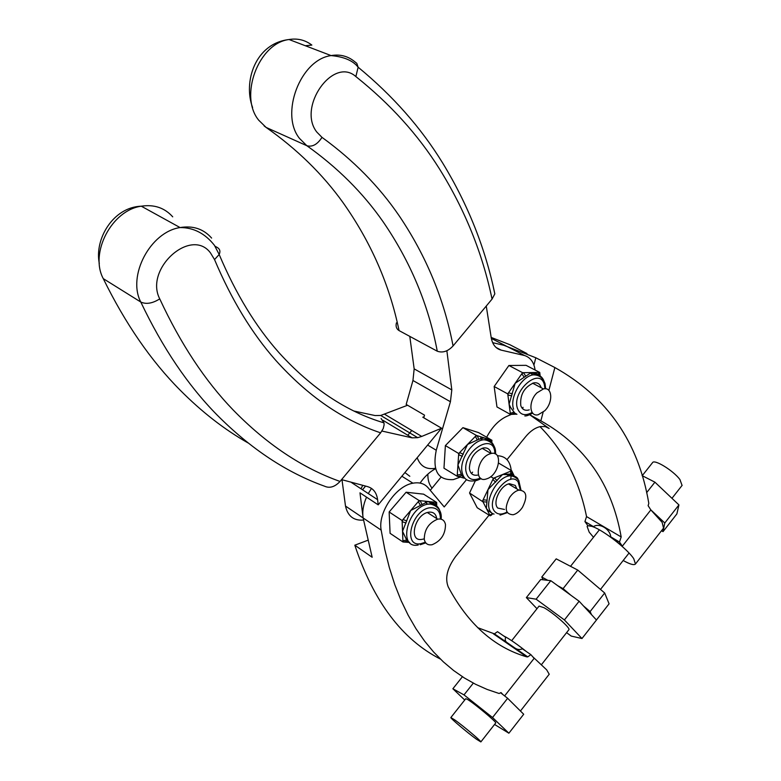 <?xml version="1.0" encoding="UTF-8"?>
<svg xmlns="http://www.w3.org/2000/svg" width="781" height="781" viewBox="0 0 781 781"><rect width="100%" height="100%" fill="white"/><g stroke="black" fill="none" stroke-linecap="round" stroke-linejoin="round"><path stroke-width="1.17" d="M460.243 477.103L453.39 479.602C437.926 480.52 432.215 470.728 436.247 450.246L450.422 401.737L451.808 389.914L446.869 350.718M417.181 457.705C420.276 466.169 426.221 469.713 435.027 468.336M494.832 293.881C485.245 247.938 467.848 204.3 442.622 162.946C420.998 127.723 392.843 95.819 358.137 67.215L356.81 63.349L353.949 61.084C347.34 55.939 339.725 54.104 331.095 55.588C300.265 59.571 279.764 114.27 299.533 138.442L306.826 145.705C337.577 167.573 362.96 192.858 382.963 221.56C410.328 261.352 428.427 304.57 437.272 351.216C442.739 353.119 448.011 351.362 453.068 345.934C444.174 299.357 426.26 256.051 399.325 216.015C379.107 186.337 353.334 160.125 321.997 137.358L316.842 132.106C297.044 107.309 333.145 56.125 355.863 76.567C390.158 103.912 418.06 134.742 439.566 169.057C464.978 209.913 482.473 253.259 492.059 299.084L494.822 293.881L493.338 287.164M396.416 322.856C395.547 326.36 396.426 328.938 399.062 330.588C389.524 284.557 370.829 241.876 342.976 202.543C322.612 174.163 296.985 149.122 266.116 127.43L258.765 120.254C238.81 96.405 258.452 43.15 289.048 39.519C297.61 38.142 305.205 39.997 311.844 45.083L305.303 45.728M437.272 351.216L399.062 330.588M492.059 299.084L453.068 345.934M409.791 336.386L414.164 368.876L412.954 380.503L406.179 404.431L424.522 415.15L423.771 417.776M486.26 306.045L491.054 336.66C492.157 344.128 495.515 348.609 501.158 350.122L524.647 355.56L505.424 345.671L492.655 342.654M511.389 414.36L508.529 415.609C499.684 419.143 492.401 426.358 486.661 437.243M486.075 438.453L485.352 440.054M524.647 355.56C530.494 357.503 533.97 362.325 535.092 370.018M535.297 372.508L535.317 374.948M362.667 485.489L360.998 488.779M159.744 298.879C152.5 303.438 146.184 304.492 140.795 302.042C162.575 347.779 187.928 385.355 216.874 414.779C250.574 448.704 286.442 472.505 324.457 486.163C329.641 488.545 334.824 486.973 340.038 481.447C302.101 467.965 266.438 444.106 233.05 409.859C205.052 380.825 180.616 343.825 159.744 298.879C144.104 268.83 191.15 226.841 210.47 252.888L214.531 259.575C231.547 299.836 251.921 333.38 275.654 360.226C307.753 395.947 342.742 420.149 380.63 432.83L383.217 428.603L384.106 424.913L383.998 422.872L381.089 418.479M487.764 478.48L485.704 479.173C473.882 482.414 476.966 458.857 489.111 454.142L491.064 453.497C502.935 450.393 499.733 473.725 487.764 478.48M424.288 539.495C424.259 529.703 428.72 522.928 437.663 519.16C441.929 518.467 444.535 520.253 445.482 524.51C445.443 534.263 440.982 540.999 432.108 544.728C427.9 545.431 425.294 543.693 424.288 539.495M353.959 483.302L353.617 483.937M380.63 432.83L340.038 481.447M407.575 405.251L380.718 415.463L375.114 415.56L354.252 411.109M381.929 431.044L412.085 437.848L417.689 437.672L421.711 436.433L441.568 428.213L422.804 417.22L424.073 416.703M342 479.759L345.495 506.059L363.116 517.949L359.982 492.84L378.209 504.848L377.604 499.674C376.588 492.401 373.006 487.988 366.865 486.426L341.561 479.612M378.209 504.848L441.568 428.213M411.782 430.487L407.809 435.271M365.547 486.143L362.521 489.785M435.554 468.717C429.696 471.841 424.532 476.635 420.071 483.088M345.495 506.059C347.74 516.163 353.744 520.829 363.477 520.078M477.552 475.131C472.808 475.834 470.084 473.54 469.371 468.249C470.006 458.174 474.604 451.428 483.146 448.011C487.383 447.337 490.048 449.163 491.122 453.488M463.943 478.118L458.037 476.488L461.786 475.609L457.939 464.929L467.536 444.438L478.821 439.303L484.191 437.858L490.4 442.017M461.102 474.321L457.256 475.043L458.632 454.747L462.352 456.28M463.27 454.317L459.667 452.541L475.385 436.374L477.23 439.937M464.998 478.441L461.786 475.609M478.821 439.303L477.171 435.671L491.122 440.025L490.448 441.265M491.415 442.046L491.854 441.499L491.786 442.417M476.322 435.398L477.171 435.671L475.385 436.374L476.322 435.398L462.908 427.646L478.577 432.596L491.952 440.289L491.854 441.499L491.122 440.025L491.952 440.289M458.72 453.517L459.667 452.541L458.632 454.747L458.72 453.517L445.385 445.58L462.908 427.646M457.178 476.254L457.256 475.043L458.037 476.488L457.178 476.254L443.969 468.2L445.385 445.58M421.896 539.368C408.229 542.063 414.633 514.523 428.32 512.277L429.091 512.141C433.416 511.828 435.964 513.966 436.735 518.564M423.478 539.017L422.531 539.261M409.722 542.639L406.657 539.993L402.537 531.305L410.66 510.54L427.978 501.509L435.73 502.329L435.046 503.989L435.944 505.034L436.686 503.579L436.745 505.961M409.547 542.463L403.914 542.043L407.545 541.067M406.657 539.993L402.908 540.833L402.156 521.698L406.022 522.977M406.794 520.995L403.035 519.463L410.66 510.54L418.265 501.646L420.334 505.151M421.984 504.292L420.129 500.68L427.978 501.509L435.857 505.717M436.579 505.824L435.944 505.034M402.117 520.537L403.035 519.463L402.156 521.698L402.117 520.537L389.143 511.985L406.11 492.225L423.605 494.158L436.657 502.427L436.686 503.579L435.73 502.329L436.657 502.427M419.182 500.582L420.129 500.68L418.265 501.646L419.182 500.582L406.11 492.225M402.957 541.975L402.908 540.833L403.914 542.043L402.957 541.975L390.09 533.325L389.143 511.985M532.701 656.723L546.671 669.844L549.209 674.237M366.523 497.146C363.272 504.643 362.14 511.584 363.126 517.979L372.166 557.273L354.808 545.197L367.626 540.354M409.81 476.283L404.9 472.564M371.492 488.398L368.29 493.563M441.011 477.181L430.253 490.312M489.072 515.118L455.684 556.423C447.288 567.855 444.789 577.989 448.196 586.824C468.014 624.039 494.207 647.381 526.755 656.86L527.761 656.88L530.875 654.644L534.145 658.354L504.604 695.92M497.38 455.733C505.532 456.045 510.149 460.966 511.233 470.484M511.194 475.658L510.657 479.456M503.091 694.729L501.021 692.571L499.127 693.499L487.188 689.457L475.6 684.302L464.412 678.006L453.654 670.537L443.383 661.888L433.65 652.047L424.503 640.996L415.99 628.725L408.17 615.252L401.092 600.56L394.795 584.686L389.348 567.641L384.789 549.443L381.167 530.133C377.682 512.746 395.908 485.85 412.934 483.205C419.387 482.023 424.454 483.556 428.144 487.793L444.223 506.947L466.482 479.661M471.48 473.53L472.603 472.154M354.808 545.197C373.513 601.497 402.049 639.454 440.416 659.076M494.402 633.85L497.497 631.683L505.717 637.345C504.76 639.649 505.248 641.416 507.172 642.665L494.402 633.85L477.65 627.651M527.761 656.88L514.679 647.849C517.168 649.655 519.736 649.977 522.401 648.816L530.875 654.644M503.725 635.968C507.972 638.028 514.269 642.226 522.596 648.581L526.54 651.666M514.679 647.849L507.172 642.665M533.931 365.039L535.805 357.757L554.871 367.539C607.218 396.865 638.526 442.134 648.806 503.354L648.123 505.668L650.837 509.925L662.161 522.382L663.528 528.122M623.17 560.504C630.003 564.282 634.104 565.444 635.461 563.999L633.733 558.679C627.621 549.258 604.191 530.855 593.267 526.863C589.87 525.545 587.82 525.398 587.117 526.433L589.177 532.125L593.492 537.279M544.699 410.786L538.226 414.731C529.245 417.22 528.239 401.2 537.006 392.823L543.439 388.928C552.509 386.517 553.329 402.527 544.699 410.786M509.602 497.458C512.375 493.436 515.47 490.985 518.877 490.126C526.697 490.683 527.878 496.443 522.411 507.416C519.648 511.438 516.563 513.888 513.137 514.757C505.327 514.279 504.145 508.519 509.602 497.458M522.655 408.756L523.036 407.291M543.127 412.222L540.862 420.832L529.703 414.721M554.871 367.539L548.867 390.402M503.891 345.309L535.805 357.757M546.046 426.787L549.17 428.505L545.226 426.572L540.423 426.563C535.278 427.666 530.348 431.034 525.652 436.677L506.996 459.648M549.17 428.505L529.684 414.731M427.861 474.116C427.754 480.042 429.15 484.708 432.059 488.105M526.97 353.578L509.808 344.675L491.161 337.421M622.35 546.163L610.732 536.85L619.499 542.034L622.35 546.163L650.837 509.925M593.453 526.628L587.868 525.72L584.94 521.591L593.453 526.628C599.261 522.587 610.098 528.903 610.732 536.85M540.862 420.832C585.106 445.648 611.884 484.357 621.178 536.938L619.499 542.034M540.003 426.651C563.833 450.842 579.346 480.823 586.541 516.573L584.94 521.591M529.274 409.849L528.229 410.132C524.559 410.757 522.089 409.254 520.79 405.632C519.824 394.883 524.11 387.298 533.648 382.895C537.377 382.29 539.866 383.832 541.116 387.532L541.174 387.727M516.729 414.145L511.35 414.369L514.825 413.11L510.686 407.594L509.085 404.197L515.167 383.276L531.217 372.566L539.29 375.807L538.324 374.265L539.29 375.134L539.876 373.552L540.159 375.993M513.878 412.173L510.286 413.315L507.884 394.991L511.78 395.879M512.356 393.878L508.538 392.745L521.786 373.816L524.129 377.057M516.924 414.311L514.825 413.11M525.662 376.032L523.514 372.674L538.841 372.459L538.324 374.265L532.71 372.547M522.587 372.683L523.514 372.674L521.786 373.816L522.587 372.683L508.9 365.488L526.091 365.342L539.759 372.449L539.876 373.552L538.841 372.459L539.759 372.449M507.738 393.878L508.538 392.745L507.884 394.991L507.738 393.878L494.158 386.507L508.9 365.488M510.423 414.408L510.286 413.315L511.35 414.369L510.423 414.408L496.96 406.95L494.158 386.507M504.467 509.446L497.79 508.08C492.137 502.622 500.562 485.04 509.495 483.703L515.294 485.421L516.827 488.906M487.002 500.211L483.127 499.791L482.961 501.802L489.736 514.991L491.112 515.362L490.136 515.782L489.736 514.991L492.84 513.742L488.623 510.969L486.368 508.431L487.979 489.638L502.613 474.497L511.545 474.75L514.523 476.185M490.136 515.782L477.211 507.748L469.537 492.996L482.961 501.802L486.846 502.007M482.551 501.002L492.84 479.475L495.632 482.16M491.112 515.362L492.723 513.869M493.055 513.82L494.061 514.074M497.038 480.715L494.422 477.845L510.745 471.168L510.735 473.852L511.545 474.75M512.756 475.121L511.858 473.94L512.111 471.587L514.269 476.098M493.426 478.255L494.422 477.845L492.84 479.475L493.426 478.255L490.741 476.654M511.721 470.767L512.111 471.587L510.745 471.168L511.721 470.767L498.629 463.094M469.537 492.996L475.395 480.696M642.226 475.688L652.506 462.703C654.117 458.818 673.251 470.513 679.939 479.554L682.067 485.431M543.176 579.795L541.77 577.042L556.209 558.854L577.745 570.071L604.679 592.994L609.082 603.82L596.44 619.997L579.131 601.233L550.79 580.683L540.725 579.512L526.355 597.611L536.977 608.702M541.77 577.042L547.842 580.342M557.741 585.73L563.081 588.63L570.901 595.268M577.745 570.071L563.081 588.63M583.456 605.919L590.124 611.572L591.5 614.647M604.679 592.994L590.124 611.572M661.458 530.777L663.03 531.627L676.873 513.918L678.933 504.917L654.917 482.17L642.089 475.619M663.03 531.627L664.787 522.987L678.933 504.917M646.629 492.674L654.917 482.17M664.787 522.987L650.768 509.817M455.079 720.121L450.852 717.544C450.032 717.973 467.643 732.871 476.42 739.187L480.852 741.921C481.887 741.657 463.777 726.34 455.079 720.121M568.851 629.75L568.89 629.701C570.813 628.275 553.309 612.802 543.957 607.677L539.046 606.095L511.672 640.684M566.576 632.639L571.253 636.085L581.982 638.526L564.409 619.958L536.127 599.193L526.355 597.611M581.982 638.526L596.45 620.016M564.409 619.958L579.131 601.233M536.127 599.193L550.79 580.683M465.74 698.731L467.35 699.346C473.628 702.861 497.146 722.454 495.72 722.972L495.701 722.991M494.558 724.456L508.88 733.213L523.7 714.254L507.63 698.292L500.601 692.776M508.88 733.213L492.528 717.514L507.63 698.292M492.528 717.514L464.002 694.895L473.315 683.131M464.002 694.895L452.873 688.754L462.42 676.736M452.873 688.754L464.724 700.02M427.637 445.063L436.247 450.246M264.115 125.917L266.116 127.43L306.826 145.705C312.312 147.267 317.379 144.485 321.997 137.358M252.605 107.553C243.086 82.23 254.889 43.502 289.048 39.519L331.095 55.588C344.04 56.788 353.061 60.664 358.137 67.215L355.863 76.567M414.164 368.876L451.808 389.914M412.954 380.503L450.422 401.737M496.081 347.486L501.158 350.122M247.899 442.847C224.274 429.423 201.683 411.851 180.138 390.139C150.997 360.842 125.38 323.666 103.268 278.632L140.795 302.042C127.078 276.025 150.245 231.908 180.069 227.564C193.063 225.436 203.577 228.94 211.612 238.078M214.531 259.575L219.178 254.489C220.574 251.404 219.93 249.061 217.245 247.45L215.058 246.249M103.268 278.632C89.385 252.985 111.8 210.128 141.302 206.194C154.16 204.261 164.625 207.805 172.718 216.835M412.085 437.848L383.012 420.324M421.711 436.433L384.721 414.301M377.604 499.674L351.694 482.678M494.07 446.254C492.03 441.089 488.193 438.981 482.56 439.937C471.958 441.685 460.39 458.681 461.786 470.504C462.889 478.45 467.009 481.897 474.145 480.832C475.522 480.979 477.855 480.227 481.135 478.587M480.403 478.06C472.163 481.535 467.292 478.978 465.808 470.396C463.475 450.129 494.275 431.942 494.812 452.931L494.851 453.702M425.323 542.229L420.754 543.703C402.03 547.403 411.929 509.202 430.253 507.748C436.96 507.445 440.347 511.204 440.416 519.033C441.255 508.782 437.448 503.745 429.042 503.95L427.822 504.145C407.096 507.543 397.568 549.209 418.216 545.011M420.393 544.523L425.342 542.258M381.167 530.133L363.126 517.979M526.755 656.86L493.397 633.811M491.337 338.407L505.453 345.671M586.541 516.573L621.178 536.938M543.791 380.542C541.692 375.895 538.089 374.001 532.984 374.87C521.317 376.637 509.349 397.88 513.615 409.205M532.144 412.446C525.057 416.332 520.175 415.033 517.51 408.561C511.252 391.398 539.847 366.182 544.347 384.652L544.953 388.762M517.842 478.548C515.704 476.078 512.775 475.199 509.056 475.912C495.544 477.913 482.834 504.546 491.434 512.707M506.957 512.053C501.929 514.835 497.936 514.718 494.969 511.721C484.318 501.138 508.968 469.352 518.096 481.799L520.312 489.96M99.314 263.431C94.257 239.337 113.04 207.131 141.302 206.194L180.069 227.564C193.59 227.505 205.052 233.441 214.453 245.351L219.178 254.489C235.891 293.988 255.904 326.809 279.237 352.944C311.443 388.362 346.364 411.675 384.008 422.863M427.353 512.521L437.663 519.16M482.131 448.284L491.064 453.497M407.438 405.163L406.921 405.505M417.689 437.672L380.718 415.463M481.213 436.93L480.461 438.717L482.56 439.937C484.425 439 495.554 441.704 495.564 452.189L495.584 454.054M490.038 441.001L487.149 438.785M425.596 501.256L425.333 502.564L427.822 504.145L429.296 504.135C429.54 503.56 442.71 505.658 441.148 519.189M425.791 542.883L420.237 544.738M435.046 503.989L430.341 501.763M520.439 711.013L549.258 674.179M412.934 483.205L401.873 476.225M663.616 528.015L635.461 563.999M508.529 483.966L518.877 490.126M532.583 383.188L543.439 388.928M587.781 525.603L587.283 526.238M529.723 372.586L532.984 374.87C538.841 374.714 542.854 377.643 545.05 383.637L545.655 388.811M532.622 413.081C529.137 415.141 526.54 416.097 524.832 415.941M539.29 375.144L540.11 375.964M511.867 473.96L506.195 474.223L509.056 475.912C512.277 475.492 515.499 476.927 518.711 480.237L520.956 489.99M507.308 512.668L500.055 515.128M511.858 473.94L513.156 473.774M682.145 485.333L671.963 498.317M629.047 553.026L600.482 589.43M599.378 529.84L570.52 566.313M450.881 717.514L465.769 698.692M480.852 741.921L495.72 722.972M541.526 664.582L568.89 629.701"/></g></svg>
